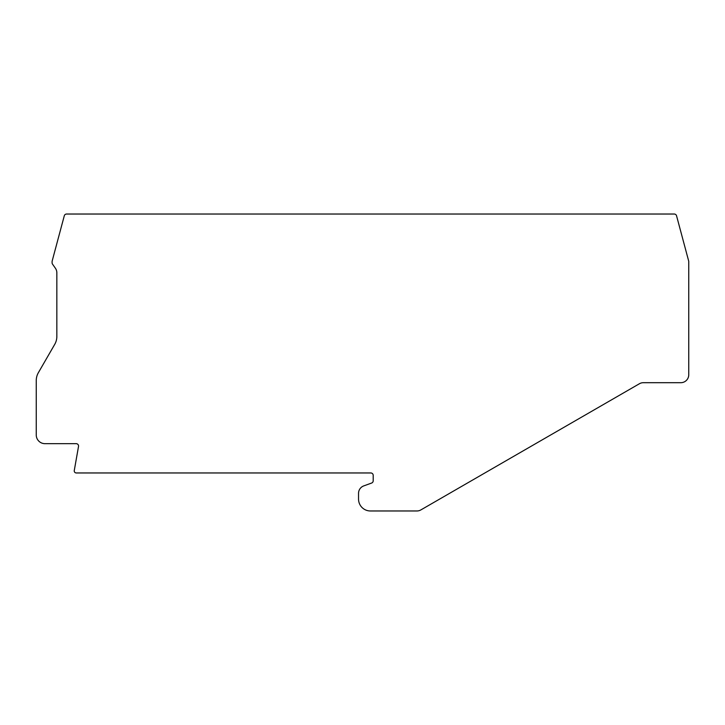 <?xml version="1.0" encoding="UTF-8"?>
<svg xmlns="http://www.w3.org/2000/svg" width="725" height="725" viewBox="0 0 725 725"><rect width="100%" height="100%" fill="white"/><g stroke="black" fill="none" stroke-linecap="round" stroke-linejoin="round"><path stroke-width="1.09" d="M76.179 443.664A2.374 2.374 0 0 1 78.517 446.455L74.267 470.552A2.057 2.057 0 0 0 76.297 472.963L370.81 472.963A2.374 2.374 0 0 1 373.194 475.337L373.194 480.802A2.374 2.374 0 0 1 371.626 483.04L363.751 485.904A7.921 7.921 0 0 0 358.54 493.344L358.54 499.099A11.881 11.881 0 0 0 370.421 510.971L416.92 510.971A7.921 7.921 0 0 0 420.881 509.911L639.405 383.752A7.921 7.921 0 0 1 643.356 382.691L680.829 382.691A7.921 7.921 0 0 0 688.75 374.771L688.75 261.625A2.374 2.374 0 0 0 688.668 261.009L676.552 215.787A2.374 2.374 0 0 0 674.259 214.029L66.582 214.029A2.374 2.374 0 0 0 64.289 215.787L52.173 261.009A2.374 2.374 0 0 0 52.091 261.625L52.091 262.767A2.374 2.374 0 0 0 52.517 264.127L55.408 268.259A7.921 7.921 0 0 1 56.84 272.799L56.84 336.454A15.841 15.841 0 0 1 54.719 344.375L38.371 372.686A15.841 15.841 0 0 0 36.25 380.598L36.25 434.955A8.709 8.709 0 0 0 44.959 443.664L76.179 443.664"/></g></svg>
